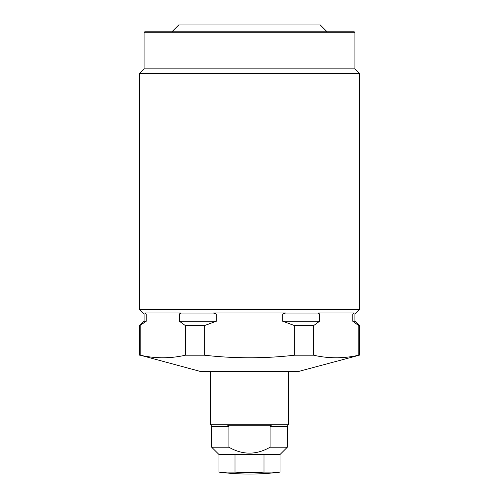 <?xml version="1.0" encoding="UTF-8"?>
<svg xmlns="http://www.w3.org/2000/svg" width="499" height="499" viewBox="0 0 499 499"><rect width="100%" height="100%" fill="white"/><g stroke="black" fill="none" stroke-linecap="round" stroke-linejoin="round"><path stroke-width="0.75" d="M354.939 321.256L352.774 321.256L352.774 313.933L354.939 313.933L354.939 321.256L359.336 325.654L359.336 355.188L298.315 371.537L200.685 371.537L140.2 355.188C155.289 358.65 170.384 358.65 185.472 355.188L185.472 325.654L179.447 321.256L179.447 313.933L180.925 312.967M359.336 355.188L358.8 355.188L358.8 325.654L352.974 321.387M352.774 313.933L354.265 312.96L318.063 312.96L319.553 313.933L319.553 321.256L313.528 325.654L313.528 355.188C328.616 358.65 343.711 358.65 358.8 355.188M313.528 355.188L294.772 355.188L294.772 325.654L282.721 321.256L282.721 313.933L285.696 312.96L282.721 313.933L319.553 313.933M215 313.528L213.304 312.96L216.279 313.933L216.279 321.256L204.228 325.654L204.228 355.188C234.518 358.65 264.695 358.65 294.772 355.188M204.228 355.188L185.472 355.188M354.939 313.933L359.336 309.542L139.664 309.542L144.061 313.933L144.061 321.256L139.664 325.654L139.664 355.188M144.061 321.256L146.226 321.256L146.226 313.933L144.735 312.96L146.226 313.933L144.061 313.933M144.735 312.96L180.937 312.96M216.279 313.933L179.447 313.933M213.304 312.96L285.696 312.96M354.939 32.759L144.061 32.759A0.979 0.979 0 0 1 145.034 31.786L353.966 31.786A0.979 0.979 0 0 1 354.939 32.759L354.939 68.881L359.336 73.278L139.664 73.278L139.664 309.542M359.336 73.278L359.336 309.542M354.939 68.881L144.061 68.881L139.664 73.278M144.061 32.759L144.061 68.881M320.283 24.95L178.717 24.95L171.887 31.786L327.113 31.786L320.283 24.95M216.279 321.256L179.447 321.256M319.553 321.256L282.721 321.256M146.226 321.256L139.664 325.654M204.228 325.654L185.472 325.654M313.528 325.654L294.772 325.654M359.336 325.654L358.8 325.654M140.2 325.654L140.2 355.188M287.33 426.371L287.33 447.204L280.008 454.527L218.992 454.527L211.67 447.204L228.898 447.204L228.898 426.371L211.67 426.371L210.447 424.256L288.553 424.256L287.33 426.371L270.102 426.371L270.102 447.204C256.361 455.113 242.626 455.113 228.898 447.204M287.33 447.204L270.102 447.204M228.898 426.371L227.712 425.235L271.288 425.235L270.102 426.371M210.447 371.537L210.447 424.256M288.553 371.537L288.553 424.256M280.008 454.527L280.008 472.135A244.073 244.073 0 0 1 218.992 472.135L235.01 472.135A242.595 242.595 0 0 0 263.99 472.135L263.99 454.527M280.008 472.135L263.99 472.135M235.01 454.527L235.01 472.135M218.992 454.527L218.992 472.135M211.67 426.371L211.67 447.204"/></g></svg>
